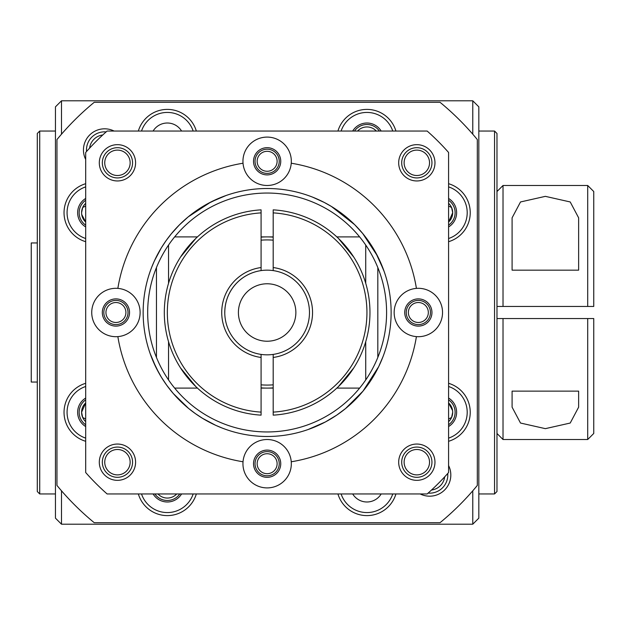 <?xml version="1.0" encoding="UTF-8"?>
<svg xmlns="http://www.w3.org/2000/svg" width="625" height="625" viewBox="0 0 625 625"><rect width="100%" height="100%" fill="white"/><g stroke="black" fill="none" stroke-linecap="round" stroke-linejoin="round"><path stroke-width="0.94" d="M273.188 240.172A72.578 72.578 0 0 0 261.086 240.172M273.188 387.859A75.602 75.602 0 0 1 261.086 387.859M261.086 237.141A75.602 75.602 0 0 1 273.188 237.141M338.43 238.406L353.727 257.055L338.43 238.406M355.57 260.039L357.039 262.602L355.57 260.039M195.844 386.594L180.547 367.945L195.844 386.594M178.703 364.961L177.234 362.398L178.703 364.961M357.039 362.398L355.57 364.961L357.039 362.398M353.727 367.945L338.43 386.594L353.727 367.945M261.086 415.148A102.82 102.82 0 0 1 164.312 312.5A102.82 102.82 0 0 1 261.086 209.852A102.82 102.82 0 0 0 164.312 312.5M261.086 411.523L261.086 415.086M273.188 209.852A102.82 102.82 0 0 1 369.961 312.5A102.82 102.82 0 0 1 273.188 415.148A102.82 102.82 0 0 0 369.961 312.5M273.188 213.477L273.188 209.914M273.188 270.539L273.188 266.945M309.477 312.5A42.336 42.336 0 0 0 261.086 270.594A42.336 42.336 0 0 0 261.086 354.406A42.336 42.336 0 0 0 309.477 312.5A42.336 42.336 0 0 1 273.188 354.406M261.086 354.461L261.086 358.055M261.086 384.828A72.578 72.578 0 0 0 273.188 384.828M261.086 212.883L261.086 267.539A45.359 45.359 0 0 0 261.086 357.461L261.086 412.117A99.797 99.797 0 0 1 167.336 312.5A99.797 99.797 0 0 1 261.086 212.883M261.086 266.945L261.086 270.539M261.086 209.914L261.086 213.477M273.188 267.539L273.188 212.883A99.797 99.797 0 0 1 366.938 312.5A99.797 99.797 0 0 1 273.188 412.117L273.188 357.461A45.359 45.359 0 0 0 273.188 267.539M273.188 358.055L273.188 354.461M273.188 415.086L273.188 411.523M195.844 238.406L180.547 257.055L195.844 238.406M178.703 260.039L177.234 262.602L178.703 260.039M295.867 312.5A28.727 28.727 0 0 0 267.141 283.773A28.727 28.727 0 0 0 238.406 312.5A28.727 28.727 0 0 0 267.141 341.227A28.727 28.727 0 0 0 295.867 312.5M496.977 318.547L593.75 318.547L593.75 433.469L587.703 439.516L587.703 318.547L503.023 318.547L503.023 439.516L587.703 439.516M503.023 185.484L503.023 306.453L593.75 306.453L593.75 191.531L587.703 185.484L503.023 185.484L496.977 191.531M503.023 306.453L496.977 306.453M496.977 433.469L503.023 439.516M546.539 391.133L512.094 391.133L512.094 407.172L520.508 423.039L545.359 428.648L570.219 423.039L578.633 407.172L578.633 391.133L544.203 391.133M512.094 270.164L578.633 270.164L578.633 217.828L570.219 201.961L545.359 196.352L520.508 201.961L512.094 217.828L512.094 270.164M377.82 267.57L377.82 357.43M365.727 245.047L365.727 283.297M365.727 341.703L365.727 379.953M168.547 379.953L168.547 341.703M168.547 283.297L168.547 245.047M156.453 267.57L156.453 357.43M587.703 318.547L503.023 318.547M174.648 236.898L197.453 236.898M261.086 236.898L273.188 236.898M336.828 236.898L359.625 236.898M174.648 388.102L197.453 388.102M261.086 388.102L273.188 388.102M336.828 388.102L359.625 388.102M587.703 306.453L587.703 185.484M431.508 490.031A15.117 15.117 0 0 0 444.664 476.867M420.188 493.953A21.172 21.172 0 0 0 448.586 465.547M428.125 493.102A18.148 18.148 0 0 0 447.734 473.484M114.094 131.047A21.172 21.172 0 0 0 85.688 159.453M106.148 131.898A18.148 18.148 0 0 0 86.539 151.516M102.773 134.969A15.117 15.117 0 0 0 89.609 148.133M85.688 198.461A16.633 16.633 0 0 0 85.688 226.945M85.688 398.055A16.633 16.633 0 0 0 85.688 426.539M381.172 131.047A16.633 16.633 0 0 0 352.695 131.047M392.758 131.047A27.219 27.219 0 0 0 341.109 131.047M395.93 131.047A30.242 30.242 0 0 0 337.938 131.047M181.578 131.047A16.633 16.633 0 0 0 153.102 131.047M193.164 131.047A27.219 27.219 0 0 0 141.516 131.047M196.336 131.047A30.242 30.242 0 0 0 138.344 131.047M448.586 426.539A16.633 16.633 0 0 0 448.586 398.055M448.586 438.125A27.219 27.219 0 0 0 448.586 386.477M448.586 441.297A30.242 30.242 0 0 0 448.586 383.305M448.586 226.945A16.633 16.633 0 0 0 448.586 198.461M448.586 238.523A27.219 27.219 0 0 0 448.586 186.875M448.586 241.695A30.242 30.242 0 0 0 448.586 183.703M267.141 431.953A119.453 119.453 0 0 0 386.594 312.5A119.453 119.453 0 0 0 267.141 193.047A119.453 119.453 0 0 0 147.68 312.5A119.453 119.453 0 0 0 267.141 431.953M56.953 139.57A272.18 272.18 0 0 1 94.211 102.32L440.062 102.32A272.18 272.18 0 0 1 477.32 139.57L477.32 485.43A272.18 272.18 0 0 1 440.062 522.68L94.211 522.68A272.18 272.18 0 0 1 56.953 485.43L56.953 139.57M153.102 493.953A16.633 16.633 0 0 0 181.578 493.953M141.516 493.953A27.219 27.219 0 0 0 193.164 493.953M138.344 493.953A30.242 30.242 0 0 0 196.336 493.953M352.695 493.953A16.633 16.633 0 0 0 381.172 493.953M341.109 493.953A27.219 27.219 0 0 0 392.758 493.953M337.938 493.953A30.242 30.242 0 0 0 395.93 493.953M257.156 463.711A9.977 9.977 0 0 0 267.141 473.688A9.977 9.977 0 0 0 277.117 463.711A9.977 9.977 0 0 0 267.141 453.727A9.977 9.977 0 0 0 257.156 463.711M255.039 463.711A12.094 12.094 0 0 0 267.141 475.805A12.094 12.094 0 0 0 279.234 463.711A12.094 12.094 0 0 0 267.141 451.609A12.094 12.094 0 0 0 255.039 463.711M105.945 312.5A9.977 9.977 0 0 0 115.93 322.477A9.977 9.977 0 0 0 125.906 312.5A9.977 9.977 0 0 0 115.93 302.523A9.977 9.977 0 0 0 105.945 312.5M103.828 312.5A12.094 12.094 0 0 0 115.93 324.594A12.094 12.094 0 0 0 128.023 312.5A12.094 12.094 0 0 0 115.93 300.406A12.094 12.094 0 0 0 103.828 312.5M257.156 161.289A9.977 9.977 0 0 0 267.141 171.273A9.977 9.977 0 0 0 277.117 161.289A9.977 9.977 0 0 0 267.141 151.312A9.977 9.977 0 0 0 257.156 161.289M255.039 161.289A12.094 12.094 0 0 0 267.141 173.391A12.094 12.094 0 0 0 279.234 161.289A12.094 12.094 0 0 0 267.141 149.195A12.094 12.094 0 0 0 255.039 161.289M408.367 312.5A9.977 9.977 0 0 0 418.344 322.477A9.977 9.977 0 0 0 428.328 312.5A9.977 9.977 0 0 0 418.344 302.523A9.977 9.977 0 0 0 408.367 312.5M406.25 312.5A12.094 12.094 0 0 0 418.344 324.594A12.094 12.094 0 0 0 430.445 312.5A12.094 12.094 0 0 0 418.344 300.406A12.094 12.094 0 0 0 406.25 312.5M85.688 183.703A30.242 30.242 0 0 0 85.688 241.695M85.688 383.305A30.242 30.242 0 0 0 85.688 441.297M85.688 386.477A27.219 27.219 0 0 0 85.688 438.125M85.688 186.875A27.219 27.219 0 0 0 85.688 238.523M37.297 382.055L31.25 382.055L31.25 242.945L37.297 242.945M39.719 493.953L37.297 491.531L37.297 133.469L39.719 131.047L39.719 493.953L55.445 493.953M496.977 133.469L496.977 491.531L494.555 493.953L494.555 131.047L496.977 133.469M448.586 402.953L452.578 410.57L452.695 412.297L451.57 417.516L448.586 418.938M85.688 418.938L82.703 417.516L81.578 412.297L85.688 402.953M448.586 424.742A15.117 15.117 0 0 0 448.586 399.859M448.586 421.648A12.703 12.703 0 0 0 448.586 402.945M448.586 225.141A15.117 15.117 0 0 0 448.586 200.258M448.586 222.055A12.703 12.703 0 0 0 448.586 203.352M448.586 206.062L451.578 207.484L452.695 212.703L448.586 222.047M154.898 493.953A15.117 15.117 0 0 0 179.781 493.953M157.984 493.953A12.703 12.703 0 0 0 176.688 493.953M85.688 200.258A15.117 15.117 0 0 0 85.688 225.141M85.688 203.352A12.703 12.703 0 0 0 85.688 222.055M85.688 222.047L81.695 214.43L81.578 212.703L82.703 207.484L85.688 206.062M376.289 131.047A12.703 12.703 0 0 0 357.586 131.047M85.688 399.859A15.117 15.117 0 0 0 85.688 424.742M85.688 402.945A12.703 12.703 0 0 0 85.688 421.648M472.781 134.203L472.781 100.805L478.828 106.852L478.828 518.148L472.781 524.195L472.781 490.797M61.492 490.797L61.492 524.195L55.445 518.148L55.445 106.852L61.492 100.805L61.492 134.203M472.781 100.805L61.492 100.805M61.492 524.195L472.781 524.195M379.375 131.047A15.117 15.117 0 0 0 354.492 131.047M140.117 312.852A127.016 127.016 0 0 1 140.117 312.5A24.195 24.195 0 0 1 117.859 336.617A151.211 151.211 0 0 0 243.023 461.773A24.195 24.195 0 0 1 267.141 439.516A24.195 24.195 0 0 1 291.25 461.773A151.211 151.211 0 0 0 416.414 336.617A24.195 24.195 0 0 1 394.156 312.5A127.016 127.016 0 0 1 394.156 312.852M267.484 439.516A127.016 127.016 0 0 1 266.789 439.516M104.742 162.812A12.703 12.703 0 0 0 117.445 175.508A12.703 12.703 0 0 0 130.148 162.812A12.703 12.703 0 0 0 117.445 150.109A12.703 12.703 0 0 0 104.742 162.812M102.328 162.812A15.117 15.117 0 0 0 117.445 177.93A15.117 15.117 0 0 0 132.57 162.812A15.117 15.117 0 0 0 117.445 147.688A15.117 15.117 0 0 0 102.328 162.812M99.305 162.812A18.148 18.148 0 0 0 117.445 180.953A18.148 18.148 0 0 0 135.594 162.812A18.148 18.148 0 0 0 117.445 144.664A18.148 18.148 0 0 0 99.305 162.812M404.125 162.812A12.703 12.703 0 0 0 416.828 175.508A12.703 12.703 0 0 0 429.531 162.812A12.703 12.703 0 0 0 416.828 150.109A12.703 12.703 0 0 0 404.125 162.812M401.703 162.812A15.117 15.117 0 0 0 416.828 177.93A15.117 15.117 0 0 0 431.945 162.812A15.117 15.117 0 0 0 416.828 147.688A15.117 15.117 0 0 0 401.703 162.812M398.68 162.812A18.148 18.148 0 0 0 416.828 180.953A18.148 18.148 0 0 0 434.969 162.812A18.148 18.148 0 0 0 416.828 144.664A18.148 18.148 0 0 0 398.68 162.812M404.125 462.188A12.703 12.703 0 0 0 416.828 474.891A12.703 12.703 0 0 0 429.531 462.188A12.703 12.703 0 0 0 416.828 449.492A12.703 12.703 0 0 0 404.125 462.188M401.703 462.188A15.117 15.117 0 0 0 416.828 477.312A15.117 15.117 0 0 0 431.945 462.188A15.117 15.117 0 0 0 416.828 447.07A15.117 15.117 0 0 0 401.703 462.188M398.68 462.188A18.148 18.148 0 0 0 416.828 480.336A18.148 18.148 0 0 0 434.969 462.188A18.148 18.148 0 0 0 416.828 444.047A18.148 18.148 0 0 0 398.68 462.188M104.742 462.188A12.703 12.703 0 0 0 117.445 474.891A12.703 12.703 0 0 0 130.148 462.188A12.703 12.703 0 0 0 117.445 449.492A12.703 12.703 0 0 0 104.742 462.188M102.328 462.188A15.117 15.117 0 0 0 117.445 477.312A15.117 15.117 0 0 0 132.57 462.188A15.117 15.117 0 0 0 117.445 447.07A15.117 15.117 0 0 0 102.328 462.188M99.305 462.188A18.148 18.148 0 0 0 117.445 480.336A18.148 18.148 0 0 0 135.594 462.188A18.148 18.148 0 0 0 117.445 444.047A18.148 18.148 0 0 0 99.305 462.188M143.148 312.5A123.992 123.992 0 0 0 267.141 436.492A123.992 123.992 0 0 0 391.133 312.5A123.992 123.992 0 0 0 267.141 188.508A123.992 123.992 0 0 0 143.148 312.5M394.156 312.148A127.016 127.016 0 0 1 394.156 312.5A24.195 24.195 0 0 1 416.414 288.383A151.211 151.211 0 0 0 291.25 163.227A24.195 24.195 0 0 1 267.141 185.484A24.195 24.195 0 0 1 243.023 163.227A151.211 151.211 0 0 0 117.859 288.383A24.195 24.195 0 0 1 140.117 312.5A127.016 127.016 0 0 1 140.117 312.148M85.688 472.523A241.938 241.938 0 0 0 107.109 493.953L427.164 493.953A241.938 241.938 0 0 0 448.586 472.523L448.586 152.477A241.938 241.938 0 0 0 427.164 131.047L107.109 131.047A241.938 241.938 0 0 0 85.688 152.477L85.688 472.523M253.531 463.711A13.609 13.609 0 0 0 267.141 477.32A13.609 13.609 0 0 0 280.742 463.711A13.609 13.609 0 0 0 267.141 450.102A13.609 13.609 0 0 0 253.531 463.711M243.023 461.773A24.195 24.195 0 0 0 267.141 487.906A24.195 24.195 0 0 0 291.25 461.773M102.32 312.5A13.609 13.609 0 0 0 115.93 326.109A13.609 13.609 0 0 0 129.539 312.5A13.609 13.609 0 0 0 115.93 298.891A13.609 13.609 0 0 0 102.32 312.5M117.859 288.383A24.195 24.195 0 0 0 91.734 312.5A24.195 24.195 0 0 0 117.859 336.617M253.531 161.289A13.609 13.609 0 0 0 267.141 174.898A13.609 13.609 0 0 0 280.742 161.289A13.609 13.609 0 0 0 267.141 147.68A13.609 13.609 0 0 0 253.531 161.289M266.789 185.484A127.016 127.016 0 0 1 267.484 185.484M291.25 163.227A24.195 24.195 0 0 0 267.141 137.094A24.195 24.195 0 0 0 243.023 163.227M404.734 312.5A13.609 13.609 0 0 0 418.344 326.109A13.609 13.609 0 0 0 431.953 312.5A13.609 13.609 0 0 0 418.344 298.891A13.609 13.609 0 0 0 404.734 312.5M416.414 336.617A24.195 24.195 0 0 0 442.539 312.5A24.195 24.195 0 0 0 416.414 288.383M221.844 427.922L215.672 425.305L202.508 418.313L195.328 413.578L188.516 408.375L173.234 393.469L166.734 385.25L161.352 377.18L156.023 367.516L150.102 353.445L152.672 360.164L158.68 372.586M151.711 267.203L154.328 261.031L161.32 247.867L166.055 240.688L171.258 233.875L179.281 225.008L188.219 216.867M188.227 216.859L210.828 202.031L226.195 195.461L219.477 198.031L207.047 204.039M308.055 195.453L310.219 196.234M312.695 197.18L324.258 202.445L331.383 206.453L354.633 224.641L362.773 233.586L377.602 256.188L384.172 271.555M383.008 356.641L378.688 366.633L363.008 391.133L345.539 408.555L336.75 415.109L325.375 421.969M325.359 421.969L308.086 429.539M218.336 426.484L220.672 427.461M220.688 427.461L221.578 427.82M383.625 270.016L375.594 252.414M315.938 198.516L312.43 197.078M153.156 263.703L151.82 266.945M261.086 270.594A42.336 42.336 0 0 0 224.797 312.5M55.445 131.047L39.719 131.047M478.828 131.047L494.555 131.047M478.828 493.953L494.555 493.953"/></g></svg>
